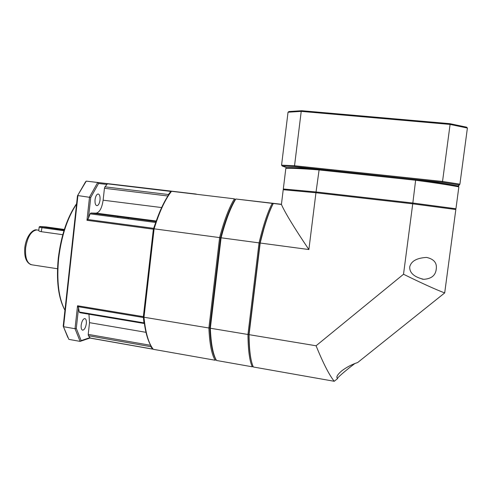<?xml version="1.0" encoding="UTF-8"?>
<svg xmlns="http://www.w3.org/2000/svg" width="492" height="492" viewBox="0 0 492 492"><rect width="100%" height="100%" fill="white"/><g stroke="black" fill="none" stroke-linecap="round" stroke-linejoin="round"><path stroke-width="0.74" d="M455.051 209.414L455.936 208.749L412.837 203.018L412.548 203.811M455.936 208.749L458.858 186.88L458.144 186.019C448.759 184.174 434.621 181.991 415.728 179.475L319.197 169.199C303.22 167.981 292.383 167.465 286.695 167.649L285.846 168.295C291.559 168.123 302.543 168.664 318.791 169.912L415.814 180.269C435.026 182.821 449.374 185.023 458.858 186.88M415.728 179.475L412.837 203.018L316.048 191.96L319.197 169.199M316.258 192.784L316.048 191.96L283.312 188.983L283.945 189.764M285.846 168.295L283.312 188.983M249.063 334.665L316.067 345.771C323.25 363.36 329.308 375.193 334.24 381.282L253.368 366.995C250.649 361.251 249.216 350.476 249.063 334.665L260.188 243.03C264.413 225.336 268.786 212.157 273.3 203.485L272.224 203.356C267.685 212.021 263.3 225.195 259.056 242.876L259.954 243.146C264.124 225.748 268.435 212.759 272.888 204.18L272.224 203.356L235.822 198.996L281.442 204.278M153.658 228.909L154.113 228.823C159.322 211.923 165.127 199.414 171.523 191.29L170.835 191.929C164.525 199.967 158.799 212.298 153.658 228.909L143.59 316.848L143.99 317.235L208.891 327.998L209.85 327.832L220.539 237.87L209.85 327.832C210.508 343.25 212.55 353.846 215.976 359.621L216.529 360.482C213.054 354.677 210.988 343.926 210.336 328.238L209.85 327.832C210.508 343.25 212.55 353.846 215.976 359.621L215.152 360.242L153.301 349.314C148.578 343.398 145.478 332.703 143.99 317.235L154.113 228.823L259.056 242.876L247.95 334.48L210.336 328.238L221.086 237.79C225.687 220.391 230.6 207.458 235.822 198.996L235.084 199.641C229.924 208.018 225.078 220.76 220.539 237.87C225.078 220.76 229.924 208.018 235.084 199.641L234.42 198.829C229.174 207.286 224.235 220.207 219.623 237.599L208.891 327.998C209.561 343.68 211.646 354.431 215.152 360.242L216.019 359.689M259.954 243.146L248.897 334.302L247.95 334.48C248.116 350.286 249.567 361.06 252.31 366.804L253.036 366.257M216.529 360.482L252.31 366.804M248.897 334.302C248.989 346.208 249.862 355.292 251.523 361.552M334.24 381.282L337.666 378.539C335.845 377.401 337.174 374.861 341.657 370.919C346.602 367.18 351.934 364.387 357.659 362.543L444.694 292.925C435.715 289.548 421.995 283.324 403.52 274.253L316.067 345.771M354.861 363.533L349.123 367.948C342.315 373.477 338.41 376.946 337.401 378.354M444.694 292.925L455.832 209.53L412.733 203.829L403.52 274.253M409.701 266.971C411.078 261.178 416.693 257.993 426.539 257.421C433.962 259.044 437.191 262.974 436.232 269.198C435.543 275.471 431.355 278.841 423.673 279.315C414.196 277.064 409.541 272.949 409.701 266.971M260.188 243.03L308.878 249.549L315.95 192.747L412.733 203.829M308.878 249.549C294.327 227.962 285.169 212.931 281.418 204.457L273.3 203.485M281.418 204.457L283.22 189.721L315.95 192.747M449.879 123.67L466.65 127.194L467.4 128.049L450.088 124.421L442.536 181.462L294.536 165.743L301.221 111.376L450.088 124.421L449.879 123.67L301.725 110.718L288.927 111.543L288.035 112.207L301.221 111.376L301.725 110.718M458.359 186.277L459.903 184.174L442.536 181.462L442.111 182.286L294.849 166.603L282.273 166.038L281.565 165.177L294.536 165.743L294.849 166.603M458.144 186.019L459.903 184.174L467.4 128.049M288.035 112.207L281.565 165.177M286.695 167.649L282.273 166.038M458.944 184.9L442.111 182.286M249.075 334.585L260.083 243.294L263.97 228.472M117.932 217.507L117.686 216.548L117.932 217.507M64.501 309.419C58.271 297.5 56.193 280.489 58.259 258.386C61.094 235.557 67.207 217.329 76.598 203.7M64.944 310.243C58.646 298.183 56.549 280.944 58.64 258.546C61.414 236.037 67.392 217.876 76.561 204.051M128.289 218.866L128.117 217.913M67.81 337.401L63.21 326.141L77.465 195.816L85.491 181.929L86.26 181.124L196.246 194.076L170.97 191.228L168.436 194.525L168 195.877M77.465 195.816L86.26 181.124L97.699 182.495L89.532 197.028L86.967 220.299L88.431 218.3L90.085 213.842L90.842 213.024L156.032 221.578L153.363 229.198L143.35 316.663L143.928 322.863L144.353 323.515M63.21 326.141L68.88 339.382L80.128 341.393L81.174 340.618L76.291 328.416L78.554 307.887L77.551 305.76L75.024 328.711L63.566 326.719L77.914 195.57L90.725 197.483L98.56 183.504L107.016 184.445L107.151 183.577L97.699 182.495L98.56 183.504M76.291 328.416L75.024 328.711L80.128 341.393L89.901 338.053M150.773 345.476L150.909 346.706L152.526 349.056L153.055 349.006M156.032 221.578L90.842 213.024L96.174 213.147C99.636 212.316 101.955 207.999 103.123 200.189L104.445 188.276L104.944 186.831L107.016 184.445M88.431 218.3L90.725 197.483M95.048 199.684C95.571 196.228 96.592 194.328 98.099 193.977C99.63 194.34 100.27 196.345 100.03 199.998C99.513 203.442 98.492 205.342 96.973 205.699C95.454 205.348 94.808 203.344 95.048 199.684M152.637 349.136L89.876 338.053L89.987 337.617L88.412 335.71L88.222 334.382L89.519 322.666L88.954 314.216M79.845 312.654L79.261 312.008L78.554 307.887M89.987 337.617L81.174 340.618M81.18 325.138C81.832 321.184 83.019 318.994 84.747 318.558C86.038 318.847 86.561 320.532 86.328 323.613C85.688 327.549 84.495 329.745 82.754 330.187C81.469 329.911 80.946 328.226 81.18 325.138M62.767 234.702L41.26 231.683C39.477 231.338 38.653 230.951 38.788 230.52L39.151 227.126M39.864 226.517L39.157 227.07L41.691 227.648L63.923 230.736M64.138 230.059L39.889 226.498L46.174 226.935L64.329 229.45M234.42 198.829L171.523 191.29L234.42 198.829M151.315 346.374C147.446 340.15 144.876 330.304 143.59 316.848M86.967 220.299L153.363 229.198M143.35 316.663L77.551 305.76M171.001 191.228L107.151 183.577M77.754 306.621L143.332 317.506M153.541 228.319L87.361 219.463M90.085 213.842L155.429 222.439M106.979 183.768L170.699 191.406M168.436 194.525L104.944 186.831M104.445 188.276L167.926 195.994M161.628 207.562L103.123 200.189M96.081 213.141L156.228 221.025M152.526 349.056L89.833 337.979M88.412 335.71L150.909 346.706M143.928 322.863L79.261 312.008M89.519 322.666L145.976 332.328M150.7 345.341L88.222 334.382M57.502 268.749L32.121 264.856C27.201 263.798 25.037 258.183 25.621 248.011C27.429 236.929 31.137 230.908 36.734 229.942L37.693 230.078M41.26 231.683L42.078 226.996M422.05 279.087L423.661 279.308M107.108 183.571L170.97 191.228M96.174 213.147L156.228 221.013M79.747 312.666L144.242 323.502M38.819 230.238L36.734 229.942C33.813 228.835 26.353 234.53 24.784 247.783M30.971 264.653C26.174 262.537 24.114 256.922 24.778 247.808"/></g></svg>
